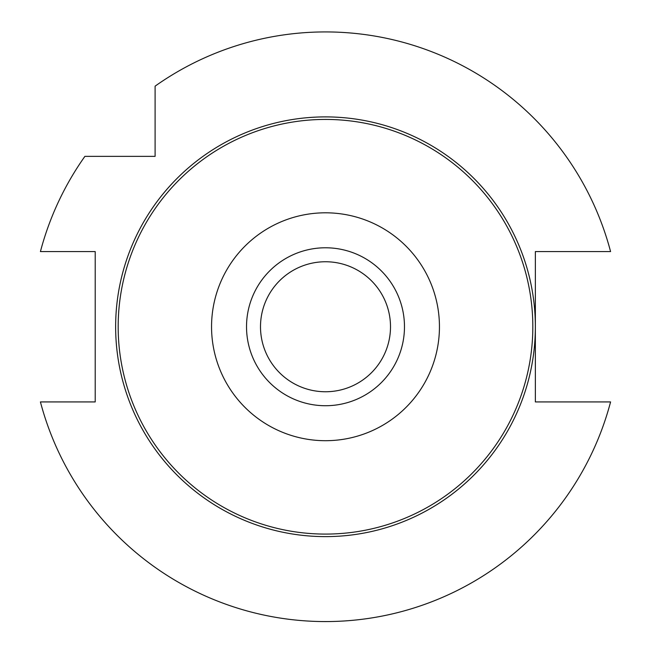 <?xml version="1.0" encoding="UTF-8"?>
<svg xmlns="http://www.w3.org/2000/svg" width="651" height="651" viewBox="0 0 651 651"><rect width="100%" height="100%" fill="white"/><g stroke="black" fill="none" stroke-linecap="round" stroke-linejoin="round"><path stroke-width="0.98" d="M325.5 261.751A65.002 65.002 0 0 1 390.502 326.753A65.002 65.002 0 0 1 325.5 391.756A65.002 65.002 0 0 1 260.498 326.753A65.002 65.002 0 0 1 325.5 261.751M610.581 401.927A294.83 294.83 0 0 1 40.419 401.927L95.209 401.927L95.209 251.587L40.419 251.587A294.83 294.83 0 0 1 84.899 156.362L155.101 156.362L155.101 86.152A294.83 294.83 0 0 1 610.581 251.587L535.358 251.587L535.358 326.753A209.858 209.858 0 0 1 325.5 536.619A209.858 209.858 0 0 1 115.642 326.753A209.858 209.858 0 0 1 325.5 116.895A209.858 209.858 0 0 1 535.358 326.753L535.358 401.927L610.581 401.927M246.526 326.753A78.974 78.974 0 0 1 325.5 247.779A78.974 78.974 0 0 1 404.474 326.753A78.974 78.974 0 0 1 325.5 405.728A78.974 78.974 0 0 1 246.526 326.753M118.173 326.753A207.327 207.327 0 0 1 429.164 147.207A207.327 207.327 0 0 1 429.164 506.307A207.327 207.327 0 0 1 118.173 326.753M211.551 326.753A113.949 113.949 0 0 1 382.471 228.07A113.949 113.949 0 0 1 382.471 425.437A113.949 113.949 0 0 1 211.551 326.753"/></g></svg>
